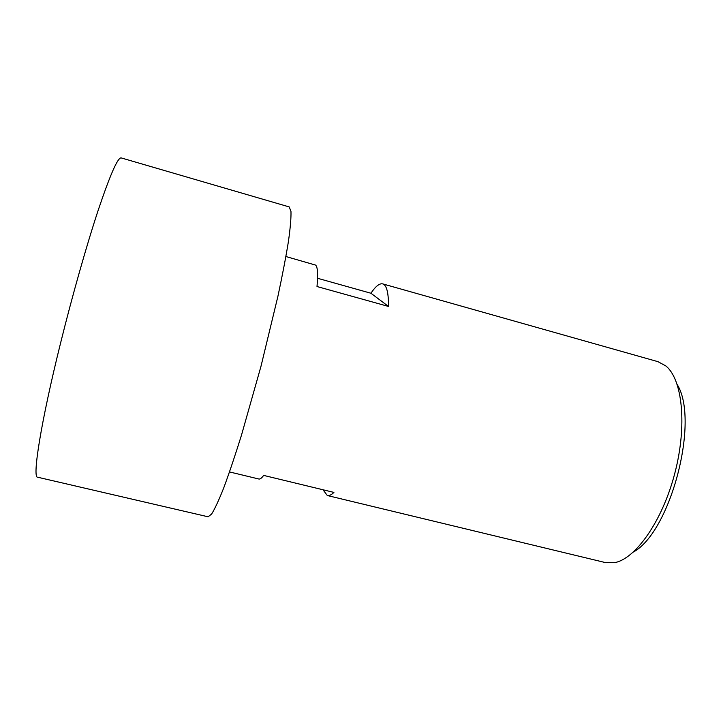 <?xml version="1.0" encoding="UTF-8"?>
<svg xmlns="http://www.w3.org/2000/svg" width="721" height="721" viewBox="0 0 721 721"><rect width="100%" height="100%" fill="white"/><g stroke="black" fill="none" stroke-linecap="round" stroke-linejoin="round"><path stroke-width="1.08" d="M60.537 343.214C72.415 295.259 86.808 244.626 98.308 209.901C110.061 175.041 117.649 157.701 121.083 157.881L289.211 206.918L290.978 211.478C291.185 217.796 290.347 227.71 288.463 241.22C285.958 256.712 282.452 275.025 277.945 296.169L261.002 366.232L241.427 435.349C235.028 455.789 229.143 473.255 223.798 487.729C218.878 500.158 214.813 508.936 211.604 514.064L208.099 516.795L37.645 477.212C32.103 478.14 40.764 422.731 60.537 343.214M317.555 278.279L370.927 293.24C375.605 286.282 379.534 283.164 382.707 283.885L657.958 361.672L665.853 365.953C682.445 379.282 687.392 425.489 674.775 473.409C662.293 521.355 635.345 559.217 614.346 562.704L605.361 562.569L327.307 495.516L322.999 489.766M370.927 293.24L388.52 306.452L317.006 286.525C318.114 274.016 317.655 266.878 315.609 265.103L285.922 256.532M382.707 283.885L383.716 284.344C386.961 286.453 388.556 293.817 388.52 306.452M633.426 552.016C670.638 531.765 699.767 420.505 677.253 384.617M229.53 471.94L258.866 479.014C260.074 479.312 261.669 478.104 263.643 475.4L333.922 492.407C331.345 494.93 329.137 495.967 327.307 495.516"/></g></svg>
